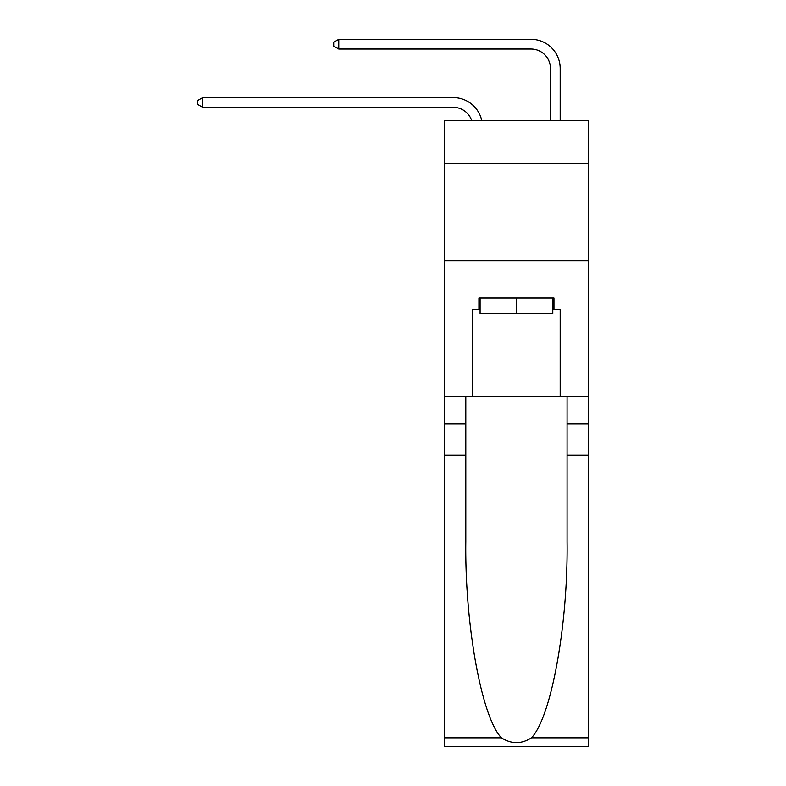 <?xml version="1.0" encoding="UTF-8"?>
<svg xmlns="http://www.w3.org/2000/svg" width="786" height="786" viewBox="0 0 786 786"><rect width="100%" height="100%" fill="white"/><g stroke="black" fill="none" stroke-linecap="round" stroke-linejoin="round"><path stroke-width="1.18" d="M588.37 163.517L588.37 120.749L444.512 120.749L444.512 163.517L588.37 163.517L588.37 396.792L560.182 396.792L560.182 309.704L553.963 309.704L553.963 298.041L478.92 298.041L478.92 309.704L480.089 309.704M444.512 455.114L465.803 455.114L465.803 541.8C464.762 624.654 481.572 717.225 501.399 737.828C511.421 744.224 521.442 744.224 531.483 737.828L588.37 737.828L588.37 746.7L444.512 746.7L444.512 163.517M453.267 97.621L202.69 97.621L453.267 97.621A29.161 29.161 170.1 0 1 481.789 120.749M550.455 120.749L550.455 68.461A19.444 19.444 12.4 0 0 531.022 49.017L338.766 49.017L333.706 46.099L333.706 42.218L338.766 39.3L531.022 39.3A29.161 29.161 21.5 0 1 560.182 68.461L560.182 120.749M552.794 298.041L552.794 313.594L480.089 313.594L480.089 298.041M516.441 298.041L516.441 313.594M531.483 737.828C551.3 717.225 568.111 624.654 567.079 541.8L567.079 396.792M567.079 455.114L588.37 455.114L588.37 396.792M465.803 396.792L465.803 455.114M588.37 737.828L588.37 455.114M444.512 396.792L472.7 396.792L472.7 309.704L478.92 309.704M444.512 260.716L588.37 260.716M472.7 396.792L560.182 396.792M552.794 309.704L553.963 309.704M550.455 68.461A19.444 19.444 -158.5 0 0 531.022 49.017A19.444 19.444 -158.5 0 1 550.455 68.461A19.444 19.444 -158.5 0 0 531.022 49.017A19.444 19.444 -158.5 0 1 550.455 68.461A19.444 19.444 -158.5 0 0 531.022 49.017A19.444 19.444 -158.5 0 1 550.455 68.461A19.444 19.444 -158.5 0 0 531.022 49.017A19.444 19.444 -158.5 0 1 550.455 68.461A19.444 19.444 -158.5 0 0 531.022 49.017A19.444 19.444 -158.5 0 1 550.455 68.461A19.444 19.444 -158.5 0 0 531.022 49.017A19.444 19.444 -158.5 0 1 550.455 68.461A19.444 19.444 -158.5 0 0 531.022 49.017A19.444 19.444 -158.5 0 1 550.455 68.461A19.444 19.444 -158.5 0 0 531.022 49.017A19.444 19.444 -158.5 0 1 550.455 68.461A19.444 19.444 -158.5 0 0 531.022 49.017A19.444 19.444 -158.5 0 1 550.455 68.461A19.444 19.444 -158.5 0 0 531.022 49.017A19.444 19.444 -158.5 0 1 550.455 68.461A19.444 19.444 -158.5 0 0 531.022 49.017A19.444 19.444 -158.5 0 1 550.455 68.461A19.444 19.444 -158.5 0 0 531.022 49.017A19.444 19.444 -158.5 0 1 550.455 68.461A19.444 19.444 -158.5 0 0 531.022 49.017A19.444 19.444 -158.5 0 1 550.455 68.461A19.444 19.444 -158.5 0 0 531.022 49.017A19.444 19.444 -158.5 0 1 550.455 68.461A19.444 19.444 -158.5 0 0 531.022 49.017A19.444 19.444 -158.5 0 1 550.455 68.461A19.444 19.444 -158.5 0 0 531.022 49.017A19.444 19.444 -158.5 0 1 550.455 68.461A19.444 19.444 -158.5 0 0 531.022 49.017A19.444 19.444 -158.5 0 1 550.455 68.461A19.444 19.444 -158.5 0 0 531.022 49.017A19.444 19.444 -158.5 0 1 550.455 68.461A19.444 19.444 -158.5 0 0 531.022 49.017A19.444 19.444 -158.5 0 1 550.455 68.461A19.444 19.444 -158.5 0 0 531.022 49.017A19.444 19.444 -158.5 0 1 550.455 68.461A19.444 19.444 -158.5 0 0 531.022 49.017A19.444 19.444 -158.5 0 1 550.455 68.461A19.444 19.444 -158.5 0 0 531.022 49.017A19.444 19.444 -158.5 0 1 550.455 68.461M471.747 120.749A19.444 19.444 -9.9 0 0 453.267 107.338L202.69 107.338L197.63 104.42L197.63 100.529L202.69 97.621L202.69 107.338M338.766 39.3L338.766 49.017M567.079 424.008L588.37 424.008M465.803 424.008L444.512 424.008M444.512 737.828L501.399 737.828"/></g></svg>

